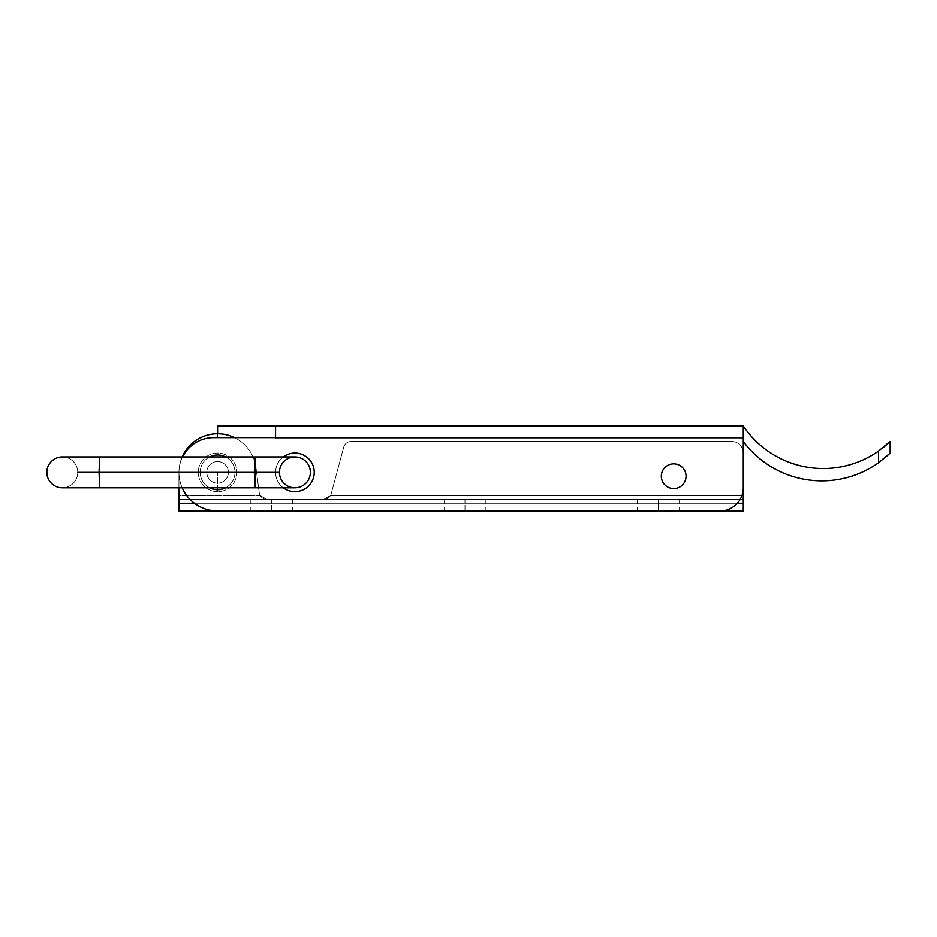 <?xml version="1.0" encoding="UTF-8"?>
<svg xmlns="http://www.w3.org/2000/svg" width="937" height="937" viewBox="0 0 937 937"><rect width="100%" height="100%" fill="white"/><g stroke="black" fill="none" stroke-linecap="round" stroke-linejoin="round"><path stroke-width="0.7" stroke-dasharray="4.68 3.51" d="M331.229 493.694A7.73 7.73 0 0 1 330.456 495.556L743.275 495.556L743.275 453.039A11.595 11.595 0 0 0 731.68 441.444L351.152 441.444A7.73 7.73 0 0 0 343.692 447.172L331.229 493.694L343.692 447.172A7.73 7.73 0 0 1 351.152 441.444L731.68 441.444A11.595 11.595 0 0 1 743.275 453.039L743.275 495.556L330.456 495.556L323.757 499.421L743.275 499.421L743.275 495.556L743.275 499.421L323.757 499.421L330.456 495.556L743.275 495.556L330.456 495.556A7.73 7.73 0 0 0 331.229 493.694A7.73 7.73 0 0 1 323.757 499.421L266.904 499.421L260.205 495.556L178.944 495.556L178.944 499.421L266.904 499.421L178.944 499.421L178.944 495.556L260.205 495.556L266.904 499.421A7.73 7.73 0 0 1 259.233 492.698L255.93 467.352A38.651 38.651 0 0 0 234.449 437.579A38.651 38.651 0 0 1 255.93 467.352L259.233 492.698A7.73 7.73 0 0 0 266.904 499.421L323.757 499.421A7.73 7.73 0 0 0 331.229 493.694L343.692 447.172A7.73 7.73 0 0 1 351.152 441.444A7.73 7.73 0 0 0 343.692 447.172A7.73 7.73 0 0 1 351.152 441.444L731.68 441.444A11.595 11.595 0 0 1 743.275 453.039L743.275 499.421L743.275 453.039A11.595 11.595 0 0 0 731.68 441.444A11.595 11.595 0 0 1 743.275 453.039L743.275 503.286L743.275 453.039A11.595 11.595 0 0 0 731.68 441.444L351.152 441.444A7.73 7.73 0 0 0 343.692 447.172L331.229 493.694A7.73 7.73 0 0 1 330.456 495.556L323.757 499.421L178.944 499.421L178.944 495.556L178.944 499.421L743.275 499.421L323.757 499.421A7.73 7.73 0 0 0 331.229 493.694A7.73 7.73 0 0 1 323.757 499.421L330.456 495.556A7.73 7.73 0 0 0 331.229 493.694L343.692 447.172L331.229 493.694M661.323 476.23A12.368 12.368 0 0 1 679.875 465.513A12.368 12.368 0 0 1 679.875 486.947A12.368 12.368 0 0 1 661.323 476.23A12.368 12.368 0 0 0 679.875 486.947A12.368 12.368 0 0 0 679.875 465.513A12.368 12.368 0 0 0 661.323 476.23A12.368 12.368 0 0 1 679.875 465.513A12.368 12.368 0 0 1 679.875 486.947A12.368 12.368 0 0 1 661.323 476.23A12.368 12.368 0 0 0 679.875 486.947A12.368 12.368 0 0 0 679.875 465.513A12.368 12.368 0 0 0 661.323 476.23A12.368 12.368 0 0 0 679.875 486.947A12.368 12.368 0 0 0 679.875 465.513A12.368 12.368 0 0 0 661.323 476.23A12.368 12.368 0 0 1 679.875 465.513A12.368 12.368 0 0 1 679.875 486.947A12.368 12.368 0 0 1 661.323 476.23A12.368 12.368 0 0 0 679.875 486.947A12.368 12.368 0 0 0 679.875 465.513A12.368 12.368 0 0 0 661.323 476.23A12.368 12.368 0 0 1 679.875 465.513A12.368 12.368 0 0 1 679.875 486.947A12.368 12.368 0 0 1 661.323 476.23A12.368 12.368 0 0 0 679.875 486.947A12.368 12.368 0 0 0 679.875 465.513A12.368 12.368 0 0 0 661.323 476.23A12.368 12.368 0 0 0 679.875 486.947A12.368 12.368 0 0 0 679.875 465.513A12.368 12.368 0 0 0 661.323 476.23A12.368 12.368 0 0 1 679.875 465.513A12.368 12.368 0 0 1 679.875 486.947A12.368 12.368 0 0 1 661.323 476.23A12.368 12.368 0 0 1 679.875 465.513A12.368 12.368 0 0 1 679.875 486.947A12.368 12.368 0 0 1 661.323 476.23M743.275 511.016L743.275 503.286L743.275 511.016L178.944 511.016L743.275 511.016M178.944 472.365L178.944 511.016L178.944 503.286L743.275 503.286L178.944 503.286L178.944 472.365A38.651 38.651 0 0 1 215.088 433.796A38.651 38.651 0 0 1 255.93 467.352A38.651 38.651 0 0 0 215.088 433.796A38.651 38.651 0 0 0 178.944 472.365L178.944 495.556L260.205 495.556A7.73 7.73 0 0 1 259.233 492.698L255.93 467.352L259.233 492.698A7.73 7.73 0 0 0 260.205 495.556L178.944 495.556L178.944 472.365A38.651 38.651 0 0 1 215.088 433.796A38.651 38.651 0 0 1 255.93 467.352L259.233 492.698A7.73 7.73 0 0 0 266.904 499.421L260.205 495.556A7.73 7.73 0 0 1 259.233 492.698L255.93 467.352A38.651 38.651 0 0 0 215.088 433.796A38.651 38.651 0 0 0 178.944 472.365A38.651 38.651 0 0 1 182.176 456.905A38.651 38.651 0 0 0 178.944 472.365A38.651 38.651 0 0 1 215.088 433.796A38.651 38.651 0 0 1 255.93 467.352L259.233 492.698L255.93 467.352A38.651 38.651 0 0 0 215.088 433.796A38.651 38.651 0 0 0 178.944 472.365A34.786 34.786 0 0 1 182.574 456.905A34.786 34.786 0 0 0 178.944 472.365A38.651 38.651 0 0 0 217.595 511.016L720.084 511.016A23.191 23.191 0 0 0 743.275 487.826L743.275 425.984A96.312 96.312 0 0 0 878.555 451.025L878.555 462.726A97.881 97.881 0 0 1 743.275 441.444L743.275 487.826A23.191 23.191 0 0 1 720.084 511.016L217.595 511.016A38.651 38.651 0 0 1 178.944 472.365A34.786 34.786 0 0 1 213.73 437.579A34.786 34.786 0 0 0 178.944 472.365A38.651 38.651 0 0 0 182.176 487.826A38.651 38.651 0 0 1 178.944 472.365A34.786 34.786 0 0 1 213.73 437.579L275.572 437.579L275.572 425.984L275.572 438.61L275.572 437.579L275.572 438.61L275.572 437.579L213.73 437.579L275.572 437.579L275.572 438.61L743.275 438.61L743.275 441.444L743.275 438.61L275.572 438.61L275.572 437.579L743.275 437.579L743.275 438.61L743.275 437.579L217.595 437.579L743.275 437.579L275.572 437.579L275.572 438.61L743.275 438.61L275.572 438.61L275.572 437.579L743.275 437.579L743.275 487.826A23.191 23.191 0 0 1 720.084 511.016L217.595 511.016A38.651 38.651 0 0 1 178.944 472.365A34.786 34.786 0 0 1 213.73 437.579L275.572 437.579L275.572 425.984L275.572 437.579L213.73 437.579A34.786 34.786 0 0 0 178.944 472.365A38.651 38.651 0 0 0 217.595 511.016A38.651 38.651 0 0 1 178.944 472.365A38.651 38.651 0 0 0 217.595 511.016L720.084 511.016A23.191 23.191 0 0 0 743.275 487.826A23.191 23.191 0 0 1 720.084 511.016A23.191 23.191 0 0 0 743.275 487.826L743.275 437.579L213.73 437.579A34.786 34.786 0 0 0 178.944 472.365M194.404 503.286L737.36 503.286L194.404 503.286M206.772 472.365A10.822 10.822 0 0 1 223.006 462.995A10.822 10.822 0 0 1 223.006 481.735A10.822 10.822 0 0 1 206.772 472.365A10.822 10.822 0 0 0 223.006 481.735A10.822 10.822 0 0 0 223.006 462.995A10.822 10.822 0 0 0 206.772 472.365A10.822 10.822 0 0 1 223.006 462.995A10.822 10.822 0 0 1 223.006 481.735A10.822 10.822 0 0 1 206.772 472.365A10.822 10.822 0 0 0 223.006 481.735A10.822 10.822 0 0 0 223.006 462.995A10.822 10.822 0 0 0 206.772 472.365A10.822 10.822 0 0 1 223.006 462.995A10.822 10.822 0 0 1 223.006 481.735A10.822 10.822 0 0 1 206.772 472.365A10.822 10.822 0 0 0 223.006 481.735A10.822 10.822 0 0 0 223.006 462.995A10.822 10.822 0 0 0 206.772 472.365A10.822 10.822 0 0 1 223.006 462.995A10.822 10.822 0 0 1 223.006 481.735A10.822 10.822 0 0 1 206.772 472.365A10.822 10.822 0 0 1 223.006 462.995A10.822 10.822 0 0 1 223.006 481.735A10.822 10.822 0 0 1 206.772 472.365A10.822 10.822 0 0 0 223.006 481.735A10.822 10.822 0 0 0 223.006 462.995A10.822 10.822 0 0 0 206.772 472.365A10.822 10.822 0 0 1 223.006 462.995A10.822 10.822 0 0 1 223.006 481.735A10.822 10.822 0 0 1 206.772 472.365A10.822 10.822 0 0 0 223.006 481.735A10.822 10.822 0 0 0 223.006 462.995A10.822 10.822 0 0 0 206.772 472.365A10.822 10.822 0 0 0 223.006 481.735A10.822 10.822 0 0 0 223.006 462.995A10.822 10.822 0 0 0 206.772 472.365A10.822 10.822 0 0 0 223.006 481.735A10.822 10.822 0 0 0 223.006 462.995A10.822 10.822 0 0 0 206.772 472.365A10.822 10.822 0 0 0 223.006 481.735A10.822 10.822 0 0 0 223.006 462.995A10.822 10.822 0 0 0 206.772 472.365A10.822 10.822 0 0 1 223.006 462.995A10.822 10.822 0 0 1 223.006 481.735A10.822 10.822 0 0 1 206.772 472.365A10.822 10.822 0 0 1 223.006 462.995A10.822 10.822 0 0 1 223.006 481.735A10.822 10.822 0 0 1 206.772 472.365M464.975 511.016C438.481 511.016 438.481 511.016 464.975 511.016C491.468 511.016 491.468 511.016 464.975 511.016L485.846 511.016L444.103 511.016L464.975 511.016L464.975 499.421C491.468 499.421 491.468 499.421 464.975 499.421C438.481 499.421 438.481 499.421 464.975 499.421L444.103 499.421L485.846 499.421L464.975 499.421L464.975 511.016M658.231 511.016C631.749 511.016 631.749 511.016 658.231 511.016C684.724 511.016 684.724 511.016 658.231 511.016L637.359 511.016L658.231 511.016L658.231 499.421C684.724 499.421 684.724 499.421 658.231 499.421C631.749 499.421 631.749 499.421 658.231 499.421L637.359 499.421L679.102 499.421L658.231 499.421L658.231 511.016M271.707 511.016C245.225 511.016 245.225 511.016 271.707 511.016C298.2 511.016 298.2 511.016 271.707 511.016L292.59 511.016L250.835 511.016L271.707 511.016L271.707 499.421C298.2 499.421 298.2 499.421 271.707 499.421C245.225 499.421 245.225 499.421 271.707 499.421L292.59 499.421L271.707 499.421L271.707 511.016M259.233 492.698A7.73 7.73 0 0 0 260.205 495.556L266.904 499.421A7.73 7.73 0 0 1 259.233 492.698M351.152 441.444A7.73 7.73 0 0 0 343.692 447.172A7.73 7.73 0 0 1 351.152 441.444L731.68 441.444L351.152 441.444M743.275 453.039A11.595 11.595 0 0 0 731.68 441.444A11.595 11.595 0 0 1 743.275 453.039M217.595 491.691A19.326 19.326 0 0 1 200.858 462.702A19.326 19.326 0 0 1 234.332 462.702A19.326 19.326 0 0 1 217.595 491.691L217.595 472.365L217.595 491.691A19.326 19.326 0 0 0 234.332 462.702A19.326 19.326 0 0 0 200.858 462.702A19.326 19.326 0 0 0 217.595 491.691M209.63 456.905A17.393 17.393 0 0 0 209.63 487.826A17.393 17.393 0 0 1 209.63 456.905A17.393 17.393 0 0 0 209.63 487.826M225.571 487.826A17.393 17.393 0 0 0 225.571 456.905A17.393 17.393 0 0 1 225.571 487.826A17.393 17.393 0 0 0 225.571 456.905M200.202 472.365A17.393 17.393 0 0 1 226.297 457.303A17.393 17.393 0 0 1 226.297 487.427A17.393 17.393 0 0 1 200.202 472.365M890.15 441.444L890.15 453.039L890.15 441.444L878.555 451.025A96.312 96.312 0 0 1 743.275 425.984L743.275 441.444A97.881 97.881 0 0 0 878.555 462.726L878.555 451.025L882.701 447.945M686.06 476.23A12.368 12.368 0 0 1 667.507 486.947A12.368 12.368 0 0 1 667.507 465.513A12.368 12.368 0 0 1 686.06 476.23A12.368 12.368 0 0 0 667.507 465.513A12.368 12.368 0 0 0 667.507 486.947A12.368 12.368 0 0 0 686.06 476.23M314.235 472.365A19.326 19.326 0 0 1 285.246 489.102A19.326 19.326 0 0 1 285.246 455.628A19.326 19.326 0 0 1 314.235 472.365A19.326 19.326 0 0 0 285.246 455.628A19.326 19.326 0 0 0 285.246 489.102A19.326 19.326 0 0 0 314.235 472.365M283.314 456.905A19.326 19.326 0 0 0 283.314 487.826A19.326 19.326 0 0 1 283.314 456.905M228.417 472.365A10.822 10.822 0 0 1 212.184 481.735A10.822 10.822 0 0 1 212.184 462.995A10.822 10.822 0 0 1 228.417 472.365A10.822 10.822 0 0 0 212.184 462.995A10.822 10.822 0 0 0 212.184 481.735A10.822 10.822 0 0 0 228.417 472.365A10.822 10.822 0 0 0 212.184 462.995A10.822 10.822 0 0 0 212.184 481.735A10.822 10.822 0 0 0 228.417 472.365A10.822 10.822 0 0 1 212.184 481.735A10.822 10.822 0 0 1 212.184 462.995A10.822 10.822 0 0 1 228.417 472.365M275.572 472.365A19.326 19.326 0 0 0 304.572 489.102A19.326 19.326 0 0 0 304.572 455.628A19.326 19.326 0 0 0 275.572 472.365A19.326 19.326 0 0 0 304.572 489.102A19.326 19.326 0 0 0 304.572 455.628A19.326 19.326 0 0 0 275.572 472.365A19.326 19.326 0 0 1 304.572 455.628A19.326 19.326 0 0 1 304.572 489.102A19.326 19.326 0 0 1 275.572 472.365A19.326 19.326 0 0 1 304.572 455.628A19.326 19.326 0 0 1 304.572 489.102A19.326 19.326 0 0 1 275.572 472.365M275.572 425.984L743.275 425.984L217.595 425.984L217.595 437.579L217.595 433.714L217.595 437.579L275.572 437.579L275.572 425.984L275.572 437.579L217.595 437.579L217.595 425.984L275.572 425.984M889.084 454.07L887.819 455.241M279.437 472.365A15.46 15.46 0 0 0 302.639 485.753A15.46 15.46 0 0 0 302.639 458.978A15.46 15.46 0 0 0 279.437 472.365A15.46 15.46 0 0 1 294.909 456.905A15.46 15.46 0 0 1 310.37 472.365A15.46 15.46 0 0 1 294.909 487.826A15.46 15.46 0 0 1 279.437 472.365L255.438 472.365L254.899 487.826L254.899 456.905L255.438 472.365L279.437 472.365A15.46 15.46 0 0 0 294.909 487.826L254.899 487.826L254.899 456.905L254.899 487.826L255.438 472.365L100.154 472.365L255.438 472.365L254.899 456.905L294.909 456.905A15.46 15.46 0 0 0 279.437 472.365M254.899 487.826L99.615 487.826L99.615 456.905L99.615 487.826L99.615 456.905L99.615 487.826L99.615 456.905L99.615 487.826L99.615 456.905L99.615 487.826L62.31 487.826A15.46 15.46 0 0 0 77.771 472.365A15.46 15.46 0 0 0 62.31 456.905A15.46 15.46 0 0 1 77.771 472.365A15.46 15.46 0 0 0 62.31 456.905A15.46 15.46 0 0 0 46.85 472.365A15.46 15.46 0 0 1 62.31 456.905A15.46 15.46 0 0 1 77.771 472.365A15.46 15.46 0 0 1 62.31 487.826A15.46 15.46 0 0 1 46.85 472.365A15.46 15.46 0 0 0 62.31 487.826A15.46 15.46 0 0 0 77.771 472.365L100.154 472.365L77.771 472.365A15.46 15.46 0 0 1 62.31 487.826A15.46 15.46 0 0 1 46.85 472.365A15.46 15.46 0 0 1 62.31 456.905L254.899 456.905M250.835 499.421L250.835 511.016M292.59 499.421L292.59 511.016M637.359 499.421L637.359 511.016M679.102 499.421L679.102 511.016M444.103 499.421L444.103 511.016M485.846 499.421L485.846 511.016"/><path stroke-width="1.41" d="M743.275 453.039L743.275 511.016L743.275 453.039M178.944 511.016L178.944 487.826L178.944 503.286L194.404 503.286L178.944 503.286L178.944 511.016L743.275 511.016L178.944 511.016M234.449 437.579A38.651 38.651 0 0 0 182.176 456.905A38.651 38.651 0 0 1 234.449 437.579M737.36 503.286L743.275 503.286L737.36 503.286M209.63 487.826A17.393 17.393 0 0 0 225.571 487.826A17.393 17.393 0 0 1 209.63 487.826A17.393 17.393 0 0 0 225.571 487.826M225.571 456.905A17.393 17.393 0 0 0 209.63 456.905A17.393 17.393 0 0 1 225.571 456.905A17.393 17.393 0 0 0 209.63 456.905M886.308 444.958L890.15 441.444L890.15 453.039L878.555 462.726L878.555 451.025A96.312 96.312 0 0 1 743.275 425.984L743.275 487.826A23.191 23.191 0 0 1 720.084 511.016L217.595 511.016A38.651 38.651 0 0 1 182.176 487.826A38.651 38.651 0 0 0 217.595 511.016L720.084 511.016A23.191 23.191 0 0 0 743.275 487.826L743.275 437.579L275.572 437.579L275.572 425.984L275.572 437.579L213.73 437.579L743.275 437.579L743.275 425.984L275.572 425.984L743.275 425.984A96.312 96.312 0 0 0 878.555 451.025L890.15 441.444L878.555 451.025L878.555 462.726A97.881 97.881 0 0 1 743.275 441.444A97.881 97.881 0 0 0 878.555 462.726L889.084 454.07M182.574 456.905A34.786 34.786 0 0 1 213.73 437.579A34.786 34.786 0 0 0 182.574 456.905M686.06 476.23A12.368 12.368 0 0 0 667.507 465.513A12.368 12.368 0 0 0 667.507 486.947A12.368 12.368 0 0 0 686.06 476.23A12.368 12.368 0 0 1 667.507 486.947A12.368 12.368 0 0 1 667.507 465.513A12.368 12.368 0 0 1 686.06 476.23M314.235 472.365A19.326 19.326 0 0 0 283.314 456.905A19.326 19.326 0 0 1 314.235 472.365A19.326 19.326 0 0 1 283.314 487.826A19.326 19.326 0 0 0 314.235 472.365M217.595 425.984L275.572 425.984L217.595 425.984L217.595 433.714L217.595 425.984M878.625 462.679L889.002 454.14M889.096 454.047L890.15 453.039L890.15 441.444M882.701 447.945L886.191 445.063M887.819 455.241L878.555 462.726M279.437 472.365A15.46 15.46 0 0 1 302.639 458.978A15.46 15.46 0 0 1 302.639 485.753A15.46 15.46 0 0 1 279.437 472.365L255.438 472.365L279.437 472.365M294.909 487.826A15.46 15.46 0 0 0 310.37 472.365A15.46 15.46 0 0 0 294.909 456.905L254.899 456.905L254.36 472.365L254.899 487.826L254.899 456.905L254.899 487.826L294.909 487.826M254.899 487.826L62.31 487.826A15.46 15.46 0 0 1 46.85 472.365A15.46 15.46 0 0 1 62.31 456.905L99.615 456.905L99.076 472.365L254.36 472.365L99.076 472.365L99.615 487.826L99.615 456.905L254.899 456.905M100.154 472.365L77.771 472.365L100.154 472.365"/></g></svg>
